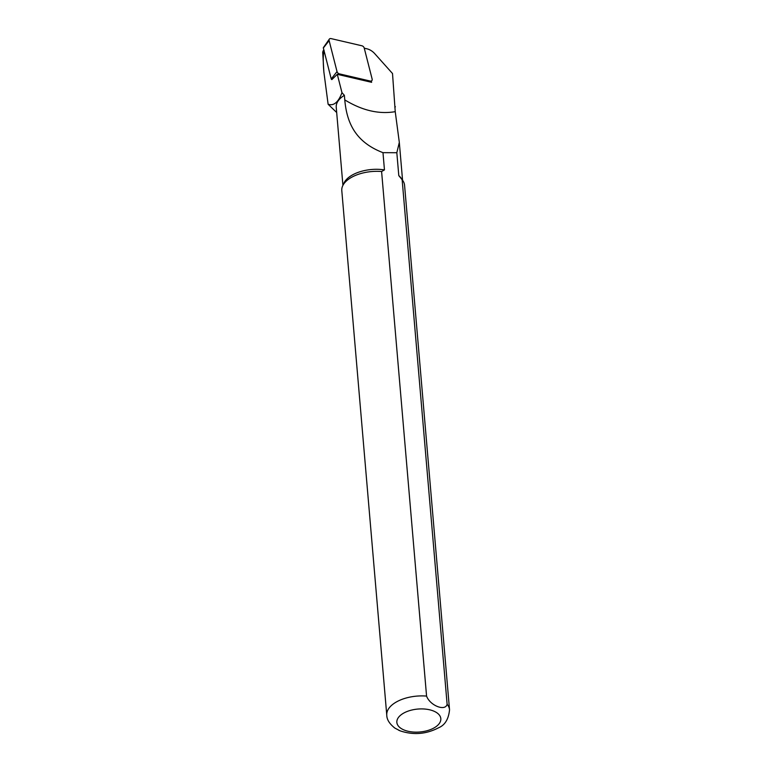 <?xml version="1.0" encoding="UTF-8"?>
<svg xmlns="http://www.w3.org/2000/svg" width="772" height="772" viewBox="0 0 772 772"><rect width="100%" height="100%" fill="white"/><g stroke="black" fill="none" stroke-linecap="round" stroke-linejoin="round"><path stroke-width="1.16" d="M361.923 45.789A2.519 1.824 -134.8 0 1 364.23 48.067L372.133 79.034A2.519 1.824 45.2 0 1 371.612 80.838A2.519 1.824 45.2 0 1 370.193 81.041L339.342 73.851A2.519 1.824 45.2 0 1 337.026 71.574L329.123 40.607A2.519 1.824 -134.8 0 1 329.316 39.131A2.519 1.824 -134.8 0 1 331.063 38.6L361.923 45.789M329.316 39.131L323.391 47.603A0.675 0.492 -134.8 0 0 323.343 47.999L331.246 78.966A0.675 0.492 45.2 0 0 331.873 79.584L337.287 74.315L341.977 92.679C338.387 102.28 333.774 106.14 328.119 104.259L336.679 112.5M371.303 81.05L371.622 82.314L337.287 74.315M364.268 48.192L366.864 48.79A12.371 8.955 45.2 0 1 374.729 53.644L392.514 73.523L395.235 111.66C378.984 114.439 362.164 110.512 344.775 99.897L344.38 95.313L341.977 92.679M324.018 50.643C323.053 54.687 323.005 61.808 323.873 71.999L328.119 104.259M323.873 71.999L322.706 52.342C323.121 50.527 323.574 49.871 324.086 50.363M394.878 107.52A30.552 15.942 175.1 0 0 395.361 106.671M344.38 95.313A29.925 15.614 175.1 0 0 336.235 107.289L342.922 185.348M398.555 730.158L400.108 730.833C413.329 735.272 426.173 734.249 438.631 727.755C444.962 725.12 448.6 719.137 449.536 709.806L404.567 185.241A31.498 16.434 175.1 0 0 402.868 180.677A31.498 16.434 175.1 0 0 402.144 179.741L447.123 704.305C445.212 711.61 430.004 705.579 426.569 696.093L381.6 171.519A31.498 16.434 175.1 0 0 342.7 185.83A31.498 16.434 175.1 0 0 341.793 190.616L386.772 715.19C386.811 719.572 389.522 723.885 394.907 728.112L399.973 730.775M381.6 171.519L384.456 169.898A29.925 15.614 175.1 0 0 343.974 183.07L342.7 185.83M394.096 727.533L394.907 728.112M402.868 180.677L401.131 178.168A29.925 15.614 175.1 0 0 398.796 175.63L402.144 179.741M384.456 169.898L382.98 152.663C355.467 142.096 346.821 122.902 344.775 99.906M395.235 111.66L399.317 142.405L396.827 152.721L398.796 175.63M396.827 152.721L382.98 152.663M369.257 81.764L370.193 81.041M338.397 74.575L339.342 73.851M331.246 78.966L337.026 71.574M323.343 47.999L329.123 40.607M426.569 696.093A31.498 16.434 175.1 0 0 386.772 715.19M404.306 730.09A22.05 11.503 175.1 0 0 440.407 721.463A22.05 11.503 175.1 0 0 411.823 710.028A22.05 11.503 175.1 0 0 404.306 730.09M449.536 709.806A31.498 16.434 175.1 0 0 447.123 704.305M370.01 81.938L371.612 80.838M399.365 142.994L402.559 180.233"/></g></svg>

